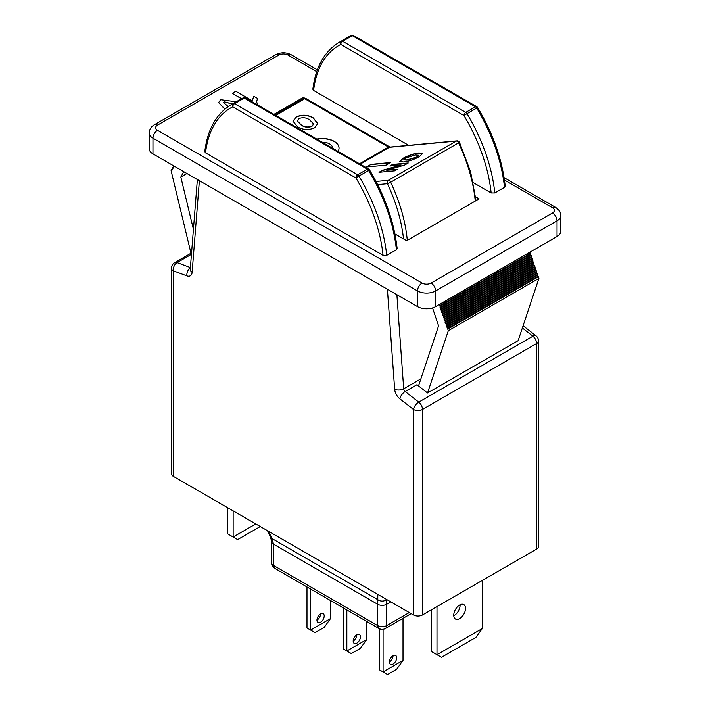 <?xml version="1.0" encoding="UTF-8"?>
<svg xmlns="http://www.w3.org/2000/svg" width="710" height="710" viewBox="0 0 710 710"><rect width="100%" height="100%" fill="white"/><g stroke="black" fill="none" stroke-linecap="round" stroke-linejoin="round"><path stroke-width="1.06" d="M332.635 148.124A10.251 5.92 0 0 0 329.635 143.944A10.251 5.92 0 0 0 322.154 142.213M338.058 151.39A16.658 9.62 0 0 0 339.043 148.124A16.658 9.62 0 0 0 334.161 141.326A16.658 9.62 0 0 0 316.74 139.08M339.043 148.23A16.658 9.62 0 0 0 334.161 141.538A16.658 9.62 0 0 0 317.006 139.231M376.016 181.458L388.317 180.313L456.255 141.086A2.565 2.023 -95.3 0 1 456.929 140.873A2.565 2.565 0 0 1 459.485 142.328L390.677 182.23A2.565 1.482 -120 0 0 389.222 180.553A2.565 1.482 -120 0 0 388.317 180.313A2.565 2.023 84.7 0 0 387.411 183.695L377.631 184.609M371.01 164.374L366.475 166.983L386.062 165.164L390.598 162.546L371.01 164.374L367.07 166.93M403.457 161.96L399.801 161.427L403.262 158.17C409.102 155.117 414.374 153.378 419.095 152.952L422.601 153.529L419.219 156.759C413.406 159.794 408.152 161.525 403.457 161.96M394.662 170.826L378.998 172.281L382.362 170.338L401.123 164.986L389.817 166.034L392.586 164.436L408.25 162.98L404.505 165.146L386.71 170.222L397.431 169.228L394.662 170.826M297.641 126.868L292.999 121.162L296.185 116.937C302.132 114.381 307.829 114.701 313.287 117.878L317.778 123.602L314.663 127.773C308.752 130.312 303.081 130.01 297.641 126.868M407.291 240.335A121.765 70.299 60 0 0 390.677 182.23L387.411 183.695A119.209 68.826 -120 0 1 403.511 238.897M292.999 121.268L296.185 116.937M296.185 117.141C302.132 114.594 307.829 114.905 313.287 118.091L313.287 117.878M313.287 118.091L317.778 123.709M297.268 120.993L301.191 125.058C304.439 127.321 308.025 127.756 311.938 126.353L313.634 124.064M309.658 119.857C306.427 117.603 302.851 117.168 298.919 118.552L297.268 120.895L301.191 124.845C304.439 127.108 308.025 127.543 311.938 126.149L313.642 123.957L309.658 119.857M399.863 161.534L403.262 158.17M403.351 158.401C409.191 155.348 414.462 153.608 419.184 153.182L419.095 152.952M419.184 153.182L422.636 153.653M403.883 159.803L407.096 160.158L416.965 157.185L418.722 155.401M415.474 154.993L405.623 157.966L403.804 159.706L406.999 159.927L416.868 156.954L418.714 155.286L415.474 154.993M379.584 172.228L382.362 170.338M382.45 170.569L401.123 164.986M390.402 165.98L392.586 164.436M392.674 164.667L407.753 163.264M396.934 169.512L386.71 170.222M390.092 162.838L371.099 164.605M389.426 661.977A5.121 2.955 120 0 0 390.491 664.32A5.121 2.955 120 0 0 394.44 662.954A5.121 2.955 120 0 0 396.677 657.788A5.121 2.955 120 0 0 395.612 655.445A5.121 2.955 120 0 0 391.663 656.821A5.121 2.955 120 0 0 389.426 661.977A5.121 2.955 120 0 0 393.047 655.703L393.047 655.703M353.189 641.059A5.121 2.955 -60 0 1 355.426 635.894A5.121 2.955 -60 0 1 359.375 634.527A5.121 2.955 -60 0 1 360.431 636.87A5.121 2.955 -60 0 1 358.195 642.026A5.121 2.955 -60 0 1 354.246 643.402A5.121 2.955 -60 0 1 353.189 641.059A5.121 2.955 120 0 0 356.81 634.775L356.81 634.775M316.953 620.132A5.121 2.955 -60 0 1 319.189 614.975A5.121 2.955 -60 0 1 323.139 613.6A5.121 2.955 -60 0 1 324.195 615.952A5.121 2.955 -60 0 1 321.958 621.108A5.121 2.955 -60 0 1 318.009 622.475A5.121 2.955 -60 0 1 316.953 620.132A5.121 2.955 120 0 0 320.574 613.857L320.574 613.857M453.752 615.215A8.325 4.81 120 0 0 455.474 619.031A8.325 4.81 120 0 0 461.891 616.795A8.325 4.81 120 0 0 465.529 608.417A8.325 4.81 120 0 0 463.799 604.601A8.325 4.81 120 0 0 457.382 606.837A8.325 4.81 120 0 0 453.752 615.215M453.77 615.712A8.325 4.81 120 0 0 460.089 605.275A8.325 4.81 120 0 0 460.071 604.778M224.848 109.171L218.636 102.595M386.71 255.352L396.402 249.751A128.12 73.973 -120 0 0 368.614 170.471L369.573 169.956A2.565 2.565 0 0 0 368.659 169.06A2.565 1.482 -60 0 0 367.381 169.184L244.24 98.086L234.54 103.687L357.68 174.784L367.381 169.184A2.565 1.482 60 0 1 368.614 170.471L358.923 176.071A128.12 73.973 60 0 1 386.71 255.352L383.072 255.343A125.563 72.491 -120 0 0 355.87 177.917L358.923 176.071A2.565 1.482 60 0 0 357.68 174.784A2.565 1.482 -60 0 0 355.87 177.917L232.729 106.828A2.565 1.482 -60 0 1 234.54 103.687A2.565 1.482 60 0 0 233.297 103.536A2.565 2.094 63 0 0 232.729 106.828A125.563 72.491 -120 0 0 205.527 152.845L383.072 255.343M205.527 152.845L204.773 151.683C207.515 129.326 216.373 113.635 231.362 104.592A128.12 73.973 60 0 1 233.297 103.536L242.998 97.944A2.565 2.094 -117 0 1 243.068 97.9L241.054 98.992A128.12 73.973 -120 0 1 242.998 97.944A2.565 1.482 60 0 1 244.24 98.086A2.565 1.482 -60 0 1 245.518 97.962L368.659 169.06M369.573 169.956C385.06 196.075 394.245 222.301 397.147 248.624L396.402 249.751M494.79 192.951L504.482 187.351A128.12 73.973 -120 0 0 476.703 108.071L477.653 107.556A2.565 2.565 0 0 0 476.738 106.66A2.565 1.482 120 0 0 475.46 106.784L352.32 35.686L342.619 41.287L465.76 112.384L475.46 106.784A2.565 1.482 -120 0 1 476.703 108.071L467.002 113.671A128.12 73.973 60 0 1 494.79 192.951L491.151 192.942L473.304 182.639M408.72 145.355L313.616 90.445L312.861 89.282C315.595 66.926 324.452 51.235 339.442 42.192A128.12 73.973 60 0 1 341.386 41.136A2.565 2.094 63 0 0 340.809 44.428A125.563 72.491 -120 0 0 313.616 90.445M477.653 107.556C493.139 133.675 502.325 159.901 505.227 186.224L504.482 187.351M394.911 233.936L406.644 240.708L479.117 198.862L475.656 196.865M304.83 98.237L303.356 97.394L273.945 114.372M241.569 98.699L232.285 93.338L235.818 91.297L252.29 100.811L253.754 96.223L257.579 98.433L256.576 101.663L257.632 104.956M241.48 98.752L232.285 93.338M257.579 98.433L256.576 101.716M260.277 526.527L237.628 539.609L227.715 533.884L227.715 507.73M255.795 523.944L233.146 537.017L233.146 510.863M436.987 606.588L436.987 654.709L482.285 628.554L475.895 637.411L441.469 657.291L431.556 651.567L431.556 609.721M482.285 628.554L482.285 580.434M268.735 531.408L272.072 538.615L273.465 544.117L273.465 565.417L377.649 625.572L377.8 594.385M386.551 599.435L386.71 625.572L409.271 612.544M386.746 599.542L386.551 599.648A6.408 5.316 180 0 1 377.8 599.648L272.072 538.615A6.408 3.461 155.1 0 1 270.643 537.426L267.519 530.707M324.142 627.427L315.089 632.654L310.607 630.072L330.541 618.561L324.142 627.427M306.986 586.939L306.986 627.977L310.607 630.072L310.607 589.034M360.387 648.345L351.326 653.582L346.844 650.99L366.777 639.488L360.387 648.345M343.223 607.866L343.223 648.904L346.844 650.99L346.844 609.952M396.624 669.273L387.562 674.5L383.08 671.917L403.014 660.406L396.624 669.273M379.459 628.758L379.459 669.823L383.08 671.917L383.08 629.3M330.541 618.561L330.541 600.536M366.777 639.488L366.777 621.463M403.014 660.406L403.014 618.321M351.148 35.5L351.148 35.5A2.565 2.094 63 0 0 351.077 35.544A2.565 1.482 60 0 1 352.32 35.686A2.565 1.482 120 0 1 353.598 35.562A2.565 2.565 0 0 0 351.148 35.5L349.134 36.6A128.12 73.973 -120 0 1 351.077 35.544L341.386 41.136A2.565 1.482 -120 0 1 342.619 41.287A2.565 1.482 120 0 0 340.809 44.428L463.949 115.517L467.002 113.671A2.565 1.482 60 0 0 465.76 112.384A2.565 1.482 120 0 0 463.949 115.517A125.563 72.491 -120 0 1 491.151 192.942M303.356 98.637L303.356 97.394M439.392 304.439L448.312 330.709L538.908 278.409L538.357 276.767L447.761 329.076M529.988 252.139L439.517 304.51M530.113 252.21L530.113 253.532L439.517 305.832M530.113 253.532L530.663 253.843L440.067 306.152M530.663 253.843L530.663 255.165L440.067 307.474M530.663 255.165L531.213 255.485L440.617 307.785M531.213 255.485L531.213 256.807L440.617 309.107M531.213 256.807L531.763 257.118L441.167 309.427M531.763 257.118L531.763 258.44L441.167 310.749M531.763 258.44L532.314 258.76L441.718 311.06M532.314 258.76L532.314 260.082L441.718 312.382M532.314 260.082L532.864 260.392L442.268 312.702M532.864 260.392L532.864 261.715L442.268 314.024M532.864 261.715L533.414 262.034L442.818 314.335M533.414 262.034L533.414 263.357L442.818 315.657M533.414 263.357L533.964 263.667L443.368 315.977M533.964 263.667L533.964 264.99L443.368 317.299M533.964 264.99L534.515 265.309L443.919 317.61M534.515 265.309L534.515 266.632L443.919 318.932M534.515 266.632L535.065 266.942L444.469 319.252M535.065 266.942L535.065 268.265L444.469 320.565M535.065 268.265L535.615 268.584L445.019 320.885M535.615 268.584L535.615 269.898L445.019 322.207M535.615 269.898L536.165 270.217L445.569 322.526M536.165 270.217L536.165 271.539L445.569 323.84M536.165 271.539L536.707 271.859L446.111 324.159M536.707 271.859L536.707 273.173L446.111 325.482M536.707 273.173L537.257 273.492L446.661 325.801M537.257 273.492L537.257 274.814L446.661 327.115M537.257 274.814L537.807 275.134L447.211 327.434M537.807 275.134L537.807 276.447L447.211 328.757M537.807 276.447L538.357 276.767M448.312 330.709L427.535 392.976L416.974 384.722A2.565 1.482 -120 0 0 418.563 385.068A2.565 1.482 -120 0 0 419.006 384.483L438.576 325.855L432.559 307.918M193.431 229.357L180.828 177.038L183.775 171.66M180.828 177.038L186.952 173.497M172.193 169.335L171.092 170.657L191.398 254.961M172.743 168.332L172.193 169.974L171.642 169.654M173.293 167.329L172.743 168.971L172.193 168.652M173.835 166.326L173.293 167.968L172.743 167.649M173.835 165.927L173.835 166.965L173.293 166.646M427.535 392.976L518.122 340.667L538.908 278.409M552.495 207.755A6.408 3.701 -60 0 1 555.699 207.435C559.347 210.053 561.042 212.778 560.785 215.6A12.815 7.393 180 0 1 557.03 220.828L435.629 290.923L435.629 306.613A12.815 7.393 180 0 1 417.507 306.613L417.507 290.923A6.408 3.701 -60 0 1 422.042 283.077A6.408 3.701 0 0 0 431.103 283.077L552.495 212.982A6.408 3.701 0 0 0 552.495 207.755L504.455 180.02M435.629 306.613L557.03 236.519L557.03 220.828A6.408 3.701 -120 0 0 552.495 212.982M560.785 215.6L560.785 231.291A12.815 7.393 180 0 1 557.03 236.519M431.103 283.077A6.408 3.701 -120 0 1 435.629 290.923A12.815 7.393 180 0 1 417.507 290.923L152.97 138.193L152.97 153.884A12.815 7.393 180 0 1 149.215 148.647L149.215 132.956A12.815 7.393 180 0 0 152.97 138.193A6.408 3.701 -60 0 1 157.505 130.338L422.042 283.077M152.97 153.884L417.507 306.613M173.355 476.348A6.408 3.701 180 0 1 171.483 473.73L171.483 268.202A6.408 3.701 0 0 0 173.355 270.821L173.355 476.348L413.433 614.949L413.433 409.421A6.408 3 -52 0 1 418.749 402.117L532.899 336.212L522.365 327.976M416.974 384.722L405.188 391.521A6.408 3 -52 0 0 399.872 398.834L413.433 409.421A6.408 3.701 0 0 0 422.494 409.421L422.494 614.949A6.408 3.701 180 0 1 413.433 614.949M422.494 614.949L536.645 549.052L536.645 343.525L422.494 409.421A6.408 3.701 60 0 0 418.749 402.117L405.188 391.521A2.565 1.482 -120 0 1 403.706 388.787L420.888 378.865M538.517 340.906A6.408 6.408 0 0 0 536.059 335.857A6.408 3 -52 0 0 532.899 336.212A6.408 3.701 -120 0 1 536.645 343.525A6.408 3.701 0 0 0 538.517 340.906L538.517 546.434A6.408 3.701 180 0 1 536.645 549.052M224.928 109.109L218.636 102.542L220.659 99.711L236.235 101.778M232.427 103.979L224.191 101.743L223.623 102.559L228.212 106.589M232.33 104.033L224.191 101.85L223.623 102.613M359.517 163.779L388.485 147.059A2.565 1.482 -120 0 0 389.399 147.298L456.255 141.086A2.565 1.482 60 0 1 457.169 141.326A2.565 1.482 60 0 1 458.616 143.003A121.765 70.299 -120 0 1 475.238 201.099M456.929 140.873L390.065 147.085A2.565 2.023 -95.3 0 0 389.399 147.298L360.183 164.17M390.127 147.085L389.763 146.934A2.565 1.482 -60 0 0 388.485 147.059L304.732 98.708L275.773 115.428M275.018 114.993L303.454 98.583A2.565 1.482 60 0 1 304.732 98.708A2.565 1.482 -60 0 1 306.019 98.583L389.763 146.934M316.722 71.63L287.958 55.025A6.408 3.701 0 0 0 278.897 55.025L157.505 125.111A6.408 3.701 0 0 0 157.505 130.338M390.82 601.894L386.71 604.263A6.408 3.701 180 0 1 377.649 604.263L273.465 544.117A6.408 3.701 180 0 1 271.584 541.499L270.643 537.426M271.584 541.499L271.584 562.808A6.408 3.701 0 0 0 273.465 565.417A6.408 3.701 120 0 0 274.788 568.355L378.971 628.501A6.408 3.701 120 0 1 377.649 625.572A6.408 3.701 0 0 0 386.71 625.572A6.408 3.701 -120 0 1 385.379 628.501L411.143 613.626M287.958 55.025A6.408 3.701 -60 0 1 291.162 54.706C286.006 52.114 280.849 52.114 275.693 54.706L154.301 124.791C151.061 126.717 149.366 129.433 149.215 132.956M278.897 55.025A6.408 3.701 -120 0 0 275.693 54.706M157.505 125.111A6.408 3.701 -120 0 0 154.301 124.791M396.881 294.694L403.706 388.787A6.408 3.364 -4.1 0 1 394.662 389.249L387.403 289.227M191.274 254.411L177.101 262.594L190.404 267.572M171.483 268.202A6.408 6.408 0 0 1 174.687 262.656A6.408 3.701 60 0 1 177.101 262.594A6.408 4.287 110.5 0 0 173.355 270.821L186.916 275.888A6.408 4.287 110.5 0 1 190.378 267.83M399.872 398.834A8.973 5.174 60 0 1 394.662 389.249M197.371 179.515L190.271 269.241A6.408 4.003 4.5 0 0 192.126 272.32A8.973 5.174 60 0 1 186.916 275.888M199.386 180.677L192.126 272.32M459.485 142.328L470.606 171.811L476.037 200.637M306.019 98.583A2.565 2.565 0 0 0 303.454 98.583M271.584 562.808A6.408 6.408 0 0 0 274.788 568.355M378.971 628.501A6.408 6.408 0 0 0 385.379 628.501M245.518 97.962A2.565 2.565 0 0 0 243.068 97.9M476.738 106.66L353.598 35.562M231.362 104.592L241.054 98.992M339.442 42.192L349.134 36.6M555.699 207.435L504.091 177.642M317.361 69.837L291.162 54.706M523.11 325.748L536.059 335.857M174.687 262.656L190.99 253.239"/></g></svg>
